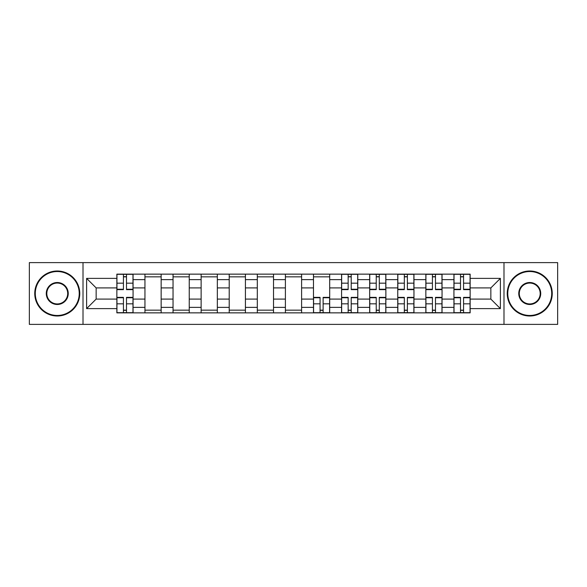 <?xml version="1.0" encoding="UTF-8"?>
<svg xmlns="http://www.w3.org/2000/svg" width="587" height="587" viewBox="0 0 587 587"><rect width="100%" height="100%" fill="white"/><g stroke="black" fill="none" stroke-linecap="round" stroke-linejoin="round"><path stroke-width="0.88" d="M503.991 324.384L557.65 324.384L557.65 262.616L29.35 262.616L29.35 324.384L503.991 324.384L503.991 262.616M144.952 312.856L144.952 279.632L133.066 279.632L133.066 312.856M133.066 279.632L133.066 274.144M144.952 279.632L144.952 274.144M161.154 274.144L161.154 312.856M173.04 312.856L173.04 274.144M189.241 274.144L189.241 312.856M201.128 312.856L201.128 274.144M217.337 274.144L217.337 312.856M229.216 312.856L229.216 274.144M245.425 274.144L245.425 312.856M257.304 312.856L257.304 274.144M273.513 274.144L273.513 312.856M285.399 312.856L285.399 274.144M301.601 274.144L301.601 312.856M313.487 312.856L313.487 274.144M329.696 274.144L329.696 312.856M341.575 312.856L341.575 274.144M357.784 274.144L357.784 312.856M369.663 312.856L369.663 274.144M385.872 274.144L385.872 312.856M397.759 312.856L397.759 274.144M413.96 274.144L413.96 312.856M425.846 312.856L425.846 274.144M442.048 274.144L442.048 312.856M453.934 312.856L453.934 274.144M453.934 299.084L442.048 299.084M425.846 299.084L413.96 299.084M397.759 299.084L385.872 299.084M369.663 299.084L357.784 299.084M341.575 299.084L329.696 299.084M313.487 299.084L301.601 299.084M285.399 299.084L273.513 299.084M257.304 299.084L245.425 299.084M229.216 299.084L217.337 299.084M201.128 299.084L189.241 299.084M173.04 299.084L161.154 299.084M144.952 299.084L133.066 299.084M453.934 287.916L442.048 287.916M425.846 287.916L413.96 287.916M397.759 287.916L385.872 287.916M369.663 287.916L357.784 287.916M341.575 287.916L329.696 287.916M313.487 287.916L301.601 287.916M285.399 287.916L273.513 287.916M257.304 287.916L245.425 287.916M229.216 287.916L217.337 287.916M201.128 287.916L189.241 287.916M173.04 287.916L161.154 287.916M144.952 287.916L133.066 287.916M96.151 299.084L116.857 299.084L116.857 287.916L96.151 287.916L96.151 299.084L86.612 308.623L86.612 278.377L116.857 278.377L116.857 287.916M470.143 287.916L470.143 299.084L490.849 299.084L490.849 287.916L470.143 287.916L470.143 274.144L116.857 274.144L116.857 278.377M470.143 278.377L500.388 278.377L500.388 308.623L470.143 308.623L470.143 299.084M116.857 299.084L116.857 312.856L470.143 312.856L470.143 308.623M116.857 308.623L86.612 308.623M83.009 324.384L83.009 262.616M126.491 310.156L123.431 310.156M123.431 276.844L126.491 276.844M161.154 310.156L144.952 310.156M144.952 276.844L161.154 276.844M189.241 310.156L173.04 310.156M173.04 276.844L189.241 276.844M217.337 310.156L201.128 310.156M201.128 276.844L217.337 276.844M245.425 310.156L229.216 310.156M229.216 276.844L245.425 276.844M273.513 310.156L257.304 310.156M257.304 276.844L273.513 276.844M301.601 310.156L285.399 310.156M285.399 276.844L301.601 276.844M323.121 310.156L320.062 310.156M313.487 276.844L329.696 276.844M351.209 310.156L348.15 310.156M348.15 276.844L351.209 276.844M379.297 310.156L376.238 310.156M376.238 276.844L379.297 276.844M407.385 310.156L404.326 310.156M404.326 276.844L407.385 276.844M435.481 310.156L432.421 310.156M432.421 276.844L435.481 276.844M463.569 310.156L460.509 310.156M460.509 276.844L463.569 276.844M86.612 278.377L96.151 287.916M490.849 299.084L500.388 308.623M490.849 287.916L500.388 278.377M126.491 289.626L126.491 274.327L132.978 274.327L132.978 289.626L126.491 289.626M123.431 276.668L126.491 276.668M123.431 274.327L116.952 274.327L116.952 289.626L123.431 289.626L123.431 274.327L126.491 274.327M123.431 297.374L123.431 312.673L116.952 312.673L116.952 297.374L123.431 297.374M126.491 310.332L123.431 310.332M126.491 312.673L132.978 312.673L132.978 297.374L126.491 297.374L126.491 312.673L123.431 312.673M57.262 315.468A21.968 21.968 0 0 0 79.23 293.5A21.968 21.968 0 0 0 57.262 271.532A21.968 21.968 0 0 0 35.293 293.5A21.968 21.968 0 0 0 57.262 315.468M57.262 270.996A22.504 22.504 0 0 1 79.766 293.5A22.504 22.504 0 0 1 57.262 316.004A22.504 22.504 0 0 1 34.75 293.5A22.504 22.504 0 0 1 57.262 270.996M57.262 304.484A10.984 10.984 0 0 1 46.278 293.5A10.984 10.984 0 0 1 57.262 282.516A10.984 10.984 0 0 1 68.246 293.5A10.984 10.984 0 0 1 57.262 304.484M57.262 283.059A10.441 10.441 0 0 0 46.813 293.5A10.441 10.441 0 0 0 57.262 303.941A10.441 10.441 0 0 0 67.703 293.5A10.441 10.441 0 0 0 57.262 283.059M529.738 315.468A21.968 21.968 0 0 0 551.707 293.5A21.968 21.968 0 0 0 529.738 271.532A21.968 21.968 0 0 0 507.77 293.5A21.968 21.968 0 0 0 529.738 315.468M529.738 270.996A22.504 22.504 0 0 1 552.25 293.5A22.504 22.504 0 0 1 529.738 316.004A22.504 22.504 0 0 1 507.234 293.5A22.504 22.504 0 0 1 529.738 270.996M529.738 304.484A10.984 10.984 0 0 1 518.754 293.5A10.984 10.984 0 0 1 529.738 282.516A10.984 10.984 0 0 1 540.722 293.5A10.984 10.984 0 0 1 529.738 304.484M529.738 283.059A10.441 10.441 0 0 0 519.297 293.5A10.441 10.441 0 0 0 529.738 303.941A10.441 10.441 0 0 0 540.187 293.5A10.441 10.441 0 0 0 529.738 283.059M351.209 289.626L351.209 274.327L357.688 274.327L357.688 289.626L351.209 289.626M348.15 276.668L351.209 276.668M348.15 274.327L341.663 274.327L341.663 289.626L348.15 289.626L348.15 274.327L351.209 274.327M379.297 289.626L379.297 274.327L385.784 274.327L385.784 289.626L379.297 289.626M376.238 276.668L379.297 276.668M376.238 274.327L369.759 274.327L369.759 289.626L376.238 289.626L376.238 274.327L379.297 274.327M407.385 289.626L407.385 274.327L413.872 274.327L413.872 289.626L407.385 289.626M404.326 276.668L407.385 276.668M404.326 274.327L397.847 274.327L397.847 289.626L404.326 289.626L404.326 274.327L407.385 274.327M320.062 297.374L320.062 312.673L313.575 312.673L313.575 297.374L320.062 297.374M323.121 310.332L320.062 310.332M323.121 312.673L329.601 312.673L329.601 297.374L323.121 297.374L323.121 312.673L320.062 312.673M348.15 297.374L348.15 312.673L341.663 312.673L341.663 297.374L348.15 297.374M351.209 310.332L348.15 310.332M351.209 312.673L357.688 312.673L357.688 297.374L351.209 297.374L351.209 312.673L348.15 312.673M376.238 297.374L376.238 312.673L369.759 312.673L369.759 297.374L376.238 297.374M379.297 310.332L376.238 310.332M379.297 312.673L385.784 312.673L385.784 297.374L379.297 297.374L379.297 312.673L376.238 312.673M404.326 297.374L404.326 312.673L397.847 312.673L397.847 297.374L404.326 297.374M407.385 310.332L404.326 310.332M407.385 312.673L413.872 312.673L413.872 297.374L407.385 297.374L407.385 312.673L404.326 312.673M435.481 289.626L435.481 274.327L441.96 274.327L441.96 289.626L435.481 289.626M432.421 276.668L435.481 276.668M432.421 274.327L425.935 274.327L425.935 289.626L432.421 289.626L432.421 274.327L435.481 274.327M432.421 297.374L432.421 312.673L425.935 312.673L425.935 297.374L432.421 297.374M435.481 310.332L432.421 310.332M435.481 312.673L441.96 312.673L441.96 297.374L435.481 297.374L435.481 312.673L432.421 312.673M463.569 289.626L463.569 274.327L470.048 274.327L470.048 289.626L463.569 289.626M460.509 276.668L463.569 276.668M460.509 274.327L454.022 274.327L454.022 289.626L460.509 289.626L460.509 274.327L463.569 274.327M460.509 297.374L460.509 312.673L454.022 312.673L454.022 297.374L460.509 297.374M463.569 310.332L460.509 310.332M463.569 312.673L470.048 312.673L470.048 297.374L463.569 297.374L463.569 312.673L460.509 312.673M425.846 279.632L413.96 279.632M397.759 279.632L385.872 279.632M369.663 279.632L357.784 279.632M341.575 279.632L329.696 279.632M313.487 279.632L301.601 279.632M285.399 279.632L273.513 279.632M257.304 279.632L245.425 279.632M229.216 279.632L217.337 279.632M201.128 279.632L189.241 279.632M173.04 279.632L161.154 279.632M453.934 279.632L442.048 279.632M425.846 307.368L413.96 307.368M397.759 307.368L385.872 307.368M369.663 307.368L357.784 307.368M341.575 307.368L329.696 307.368M313.487 307.368L301.601 307.368M285.399 307.368L273.513 307.368M257.304 307.368L245.425 307.368M229.216 307.368L217.337 307.368M201.128 307.368L189.241 307.368M173.04 307.368L161.154 307.368M144.952 307.368L133.066 307.368M453.934 307.368L442.048 307.368M126.491 289.244L132.978 289.244M126.491 283.169L132.978 283.169M116.952 289.244L123.431 289.244M116.952 283.169L123.431 283.169M123.431 297.756L116.952 297.756M123.431 303.831L116.952 303.831M132.978 297.756L126.491 297.756M132.978 303.831L126.491 303.831M351.209 289.244L357.688 289.244M351.209 283.169L357.688 283.169M341.663 289.244L348.15 289.244M341.663 283.169L348.15 283.169M379.297 289.244L385.784 289.244M379.297 283.169L385.784 283.169M369.759 289.244L376.238 289.244M369.759 283.169L376.238 283.169M407.385 289.244L413.872 289.244M407.385 283.169L413.872 283.169M397.847 289.244L404.326 289.244M397.847 283.169L404.326 283.169M320.062 297.756L313.575 297.756M320.062 303.831L313.575 303.831M329.601 297.756L323.121 297.756M329.601 303.831L323.121 303.831M348.15 297.756L341.663 297.756M348.15 303.831L341.663 303.831M357.688 297.756L351.209 297.756M357.688 303.831L351.209 303.831M376.238 297.756L369.759 297.756M376.238 303.831L369.759 303.831M385.784 297.756L379.297 297.756M385.784 303.831L379.297 303.831M404.326 297.756L397.847 297.756M404.326 303.831L397.847 303.831M413.872 297.756L407.385 297.756M413.872 303.831L407.385 303.831M435.481 289.244L441.96 289.244M435.481 283.169L441.96 283.169M425.935 289.244L432.421 289.244M425.935 283.169L432.421 283.169M432.421 297.756L425.935 297.756M432.421 303.831L425.935 303.831M441.96 297.756L435.481 297.756M441.96 303.831L435.481 303.831M463.569 289.244L470.048 289.244M463.569 283.169L470.048 283.169M454.022 289.244L460.509 289.244M454.022 283.169L460.509 283.169M460.509 297.756L454.022 297.756M460.509 303.831L454.022 303.831M470.048 297.756L463.569 297.756M470.048 303.831L463.569 303.831"/></g></svg>
